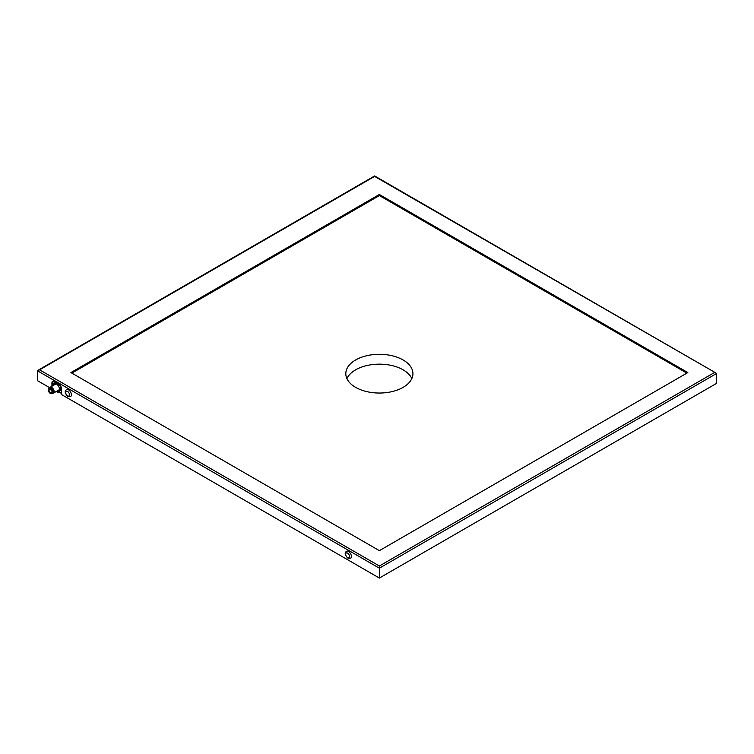 <?xml version="1.0" encoding="UTF-8"?>
<svg xmlns="http://www.w3.org/2000/svg" width="754" height="754" viewBox="0 0 754 754"><rect width="100%" height="100%" fill="white"/><g stroke="black" fill="none" stroke-linecap="round" stroke-linejoin="round"><path stroke-width="1.13" d="M59.783 390.27L59.085 391.213A4.694 2.714 -120 0 0 59.085 387.377L59.783 388.989A5.033 2.903 60 0 1 59.783 390.27L61.083 389.526L60.509 390.393L58.51 392.089A5.033 2.903 60 0 1 57.549 392.174L56.211 391.477M56.239 391.496A4.694 2.714 -120 0 0 59.085 391.213L58.51 392.089M52.714 385.775A5.033 2.903 60 0 1 52.752 384.936L54.034 383.117A5.033 2.903 60 0 1 54.995 383.032L57.549 384.502A5.033 2.903 60 0 1 58.51 385.699L59.085 387.377A4.694 2.714 -120 0 0 56.211 383.805A4.694 2.714 -120 0 0 53.327 384.059A4.694 2.714 -120 0 0 52.884 385.68M55.881 382.514L54.995 383.032M58.435 383.993L57.549 384.502M61.083 389.526A5.033 2.903 -120 0 0 61.083 388.244L59.802 384.945A5.033 2.903 -120 0 0 59.764 384.879M59.802 384.945L58.51 385.699M61.083 388.244L59.783 388.989M55.523 382.306A5.033 2.903 -120 0 0 55.325 382.363L54.034 383.117M49.453 388.206A3.355 1.942 60 0 1 50.075 387.302A3.355 1.942 60 0 1 51.753 387.471A3.355 1.942 60 0 1 53.949 390.431A3.355 1.942 60 0 1 53.43 393.117A3.355 1.942 60 0 1 52.337 393.202M52.573 393.051A2.941 1.697 -120 0 0 53.459 390.864A2.941 1.697 -120 0 0 51.461 387.971A2.941 1.697 -120 0 0 49.698 388.084M49.858 388.037A2.856 1.649 60 0 1 50.037 387.905A2.856 1.649 60 0 1 51.461 388.046A2.856 1.649 60 0 1 53.327 390.563A2.856 1.649 60 0 1 52.884 392.843A2.856 1.649 60 0 1 52.686 392.938M51.762 393.531L52.431 393.154A2.884 1.668 -120 0 0 52.874 390.836A2.884 1.668 -120 0 0 50.989 388.291A2.884 1.668 -120 0 0 49.547 388.15L48.878 388.536A2.884 1.668 60 0 1 50.32 388.678A2.884 1.668 60 0 1 52.205 391.222A2.884 1.668 60 0 1 51.762 393.531A2.884 1.668 60 0 1 48.878 391.873A2.884 1.668 60 0 1 48.878 388.536M50.32 393.004A2.413 1.395 60 0 1 48.614 390.054A2.413 1.395 60 0 1 50.32 389.064A2.413 1.395 60 0 1 50.914 389.526A2.413 1.395 60 0 1 52.035 392.023A2.413 1.395 60 0 1 50.32 393.004M50.424 389.121A2.149 1.244 -120 0 0 49.99 388.979A2.149 1.244 -120 0 0 49.444 389.064A2.149 1.244 -120 0 0 49.444 391.543A2.149 1.244 -120 0 0 51.583 392.787A2.149 1.244 -120 0 0 52.026 391.91M50.65 389.846L49.99 388.979M51.932 386.227L51.932 382.985A3.355 1.942 60 0 1 52.629 381.449A3.355 1.942 60 0 1 54.307 381.609L59.057 384.351A3.355 1.942 60 0 1 61.423 388.461L61.423 394.483L379.375 578.054L716.3 383.532L716.3 373.664L715.744 372.891L374.625 175.946L38.256 370.148L37.7 370.921L37.7 380.789L49.67 387.697M58.84 391.901L61.423 393.39M346.925 378.593A33.553 19.368 180 0 1 379.375 364.154A33.553 19.368 180 0 1 411.825 378.593M379.375 578.054L379.375 568.186L716.3 373.664M66.531 389.63A4.024 2.328 60 0 1 70.556 391.957A4.024 2.328 60 0 1 70.556 396.604L67.879 396.472C64.863 393.456 64.41 391.175 66.531 389.63M346.51 551.278A4.024 2.328 60 0 1 350.544 553.606A4.024 2.328 60 0 1 350.544 558.252L347.858 558.12C344.842 555.104 344.389 552.823 346.51 551.278M38.256 370.148L39.594 369.828L379.375 566L379.375 568.186L37.7 370.921M379.375 550.656L70.914 372.57L379.375 194.485L687.827 372.57L379.375 550.656M715.744 372.891L374.625 176.398L39.594 369.828M686.875 373.117L379.375 195.578L379.375 194.485M379.375 195.578L71.866 373.117M355.643 359.969A33.553 19.368 0 0 0 345.813 373.664A33.553 19.368 0 0 0 366.529 391.562A33.553 19.368 0 0 0 403.098 387.368A33.553 19.368 0 0 0 412.928 373.664A33.553 19.368 0 0 0 392.212 355.765A33.553 19.368 0 0 0 355.643 359.969M53.176 381.288A3.355 1.942 -120 0 0 52.884 382.429L52.884 384.719M379.375 566L714.406 372.57M52.884 382.429L51.932 382.985M67.596 395.859A2.686 1.546 60 0 1 65.956 391.618A2.686 1.546 60 0 1 69.236 393.522A2.686 1.546 60 0 1 67.596 395.859M347.575 557.508A2.686 1.546 60 0 1 345.935 553.266A2.686 1.546 60 0 1 349.225 555.161A2.686 1.546 60 0 1 347.575 557.508M53.43 393.117L59.312 389.724M50.075 387.302L55.956 383.909M51.357 390.063L51.677 390.619"/></g></svg>
